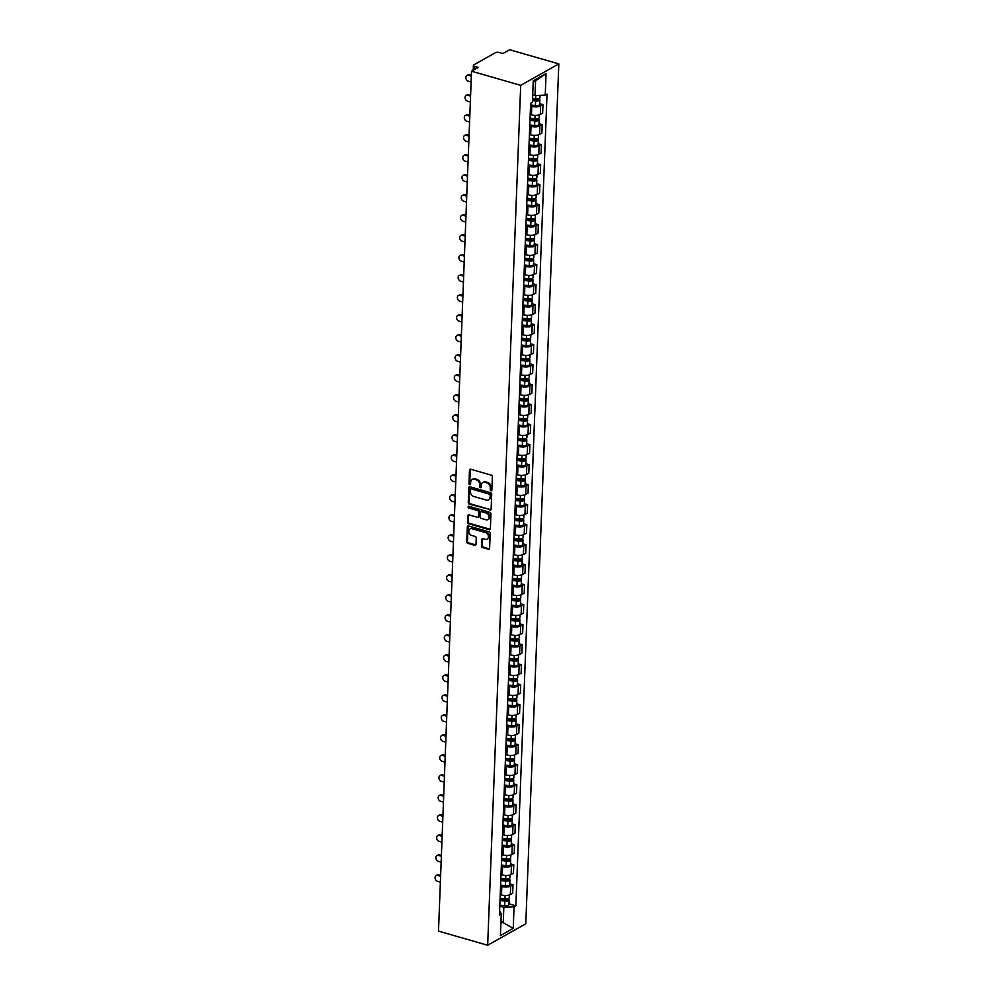 <?xml version="1.0" encoding="UTF-8"?>
<svg xmlns="http://www.w3.org/2000/svg" width="995" height="995" viewBox="0 0 995 995"><rect width="100%" height="100%" fill="white"/><g stroke="black" fill="none" stroke-linecap="round" stroke-linejoin="round"><path stroke-width="1.49" d="M491.02 490.771A0.958 0.746 -119.4 0 0 491.853 490.125L492.363 476.742A1.368 1.07 -119.4 0 0 491.269 475.162L470.697 469.242A1.368 1.07 -119.4 0 0 469.503 470.175L468.981 483.545A0.958 0.746 -119.4 0 0 470.585 484.005L470.647 482.276A4.378 3.408 -119.4 0 1 472.165 479.515A4.378 3.408 -119.4 0 1 474.466 479.291L476.182 479.789A4.378 3.408 -119.4 0 1 479.689 484.876L479.615 486.605A0.958 0.746 -119.4 0 0 481.219 487.065L481.281 485.336A4.378 3.408 -119.4 0 1 482.799 482.575A4.378 3.408 -119.4 0 1 485.1 482.351L486.816 482.849A4.378 3.408 -119.4 0 1 490.324 487.923L490.249 489.664A0.958 0.746 -119.4 0 0 491.02 490.771M482.799 482.575L483.558 482.14A4.378 3.408 -119.4 0 1 485.858 481.928L487.575 482.413A4.378 3.408 -119.4 0 1 491.082 487.5L491.02 489.229A0.958 0.746 -119.4 0 0 491.816 490.348M470.411 469.192A1.368 1.07 -119.4 0 0 470.262 469.739L469.752 483.11A0.958 0.746 -119.4 0 0 470.548 484.229M472.165 479.515L472.923 479.08A4.378 3.408 -119.4 0 1 475.224 478.869L476.941 479.366A4.378 3.408 -119.4 0 1 480.448 484.441L480.386 486.169A0.958 0.746 -119.4 0 0 481.182 487.289M481.555 545.981A1.368 1.07 -119.4 0 0 482.65 547.573L488.433 549.228A1.368 1.07 -119.4 0 0 489.615 548.295L490.187 533.444A1.368 1.07 -119.4 0 0 489.092 531.865L468.508 525.945A1.368 1.07 -119.4 0 0 467.327 526.877L466.754 541.728A1.368 1.07 -119.4 0 0 467.849 543.307L474.826 545.322A1.368 1.07 -119.4 0 0 476.008 544.389L476.257 538.034A1.368 1.07 -119.4 0 0 475.162 536.442L471.705 535.447A3.657 2.848 -119.4 0 1 468.906 532.35A3.657 2.848 -119.4 0 1 470.038 528.892A3.657 2.848 -119.4 0 1 471.966 528.718L485.51 532.611A3.657 2.848 -119.4 0 1 488.309 535.708A3.657 2.848 -119.4 0 1 487.177 539.166A3.657 2.848 -119.4 0 1 485.249 539.34L482.998 538.693A1.368 1.07 -119.4 0 0 481.804 539.626L481.555 545.981L482.326 545.558A1.368 1.07 -119.4 0 0 483.421 547.138L489.192 548.805A1.368 1.07 -119.4 0 0 489.465 548.842M487.662 945.25L438.496 931.109L471.53 71.205L520.696 85.346L487.662 945.25L525.783 923.795L558.817 63.891L509.651 49.75L502.91 53.543L499.291 52.511A2.786 1.082 2.2 0 0 495.435 52.698L473.869 64.837A2.786 1.082 2.2 0 0 473.409 65.409A2.786 1.082 2.2 0 0 474.665 66.366L474.553 69.513M489.938 510.087A1.368 1.07 -119.4 0 0 491.12 509.154L491.692 494.304A1.368 1.07 -119.4 0 0 490.597 492.712L470.013 486.791A1.368 1.07 -119.4 0 0 468.819 487.724L468.259 502.574A1.368 1.07 -119.4 0 0 469.354 504.166L490.697 509.651A1.368 1.07 -119.4 0 0 490.97 509.701M490.945 513.88L490.373 528.731A1.368 1.07 -119.4 0 1 489.179 529.663L468.595 523.743A1.368 1.07 -119.4 0 1 467.501 522.151L467.749 515.796A1.368 1.07 -119.4 0 1 468.943 514.863L477.289 517.263A1.368 1.07 -119.4 0 0 478.483 516.33L478.645 512.114A1.368 1.07 -119.4 0 0 477.55 510.534L468.856 508.035A0.958 0.746 -119.4 0 1 468.919 506.268L489.851 512.288A1.368 1.07 -119.4 0 1 490.945 513.88M471.53 71.205L478.284 67.411L474.665 66.366M520.696 85.346L558.817 63.891M530.211 114.462L531.454 114.823A6.405 2.5 2.2 0 0 540.322 114.388L540.646 105.918A6.405 2.5 -177.8 0 1 531.778 106.353L530.534 105.992M540.646 105.918L542.971 104.612L539.725 103.679M540.322 114.388L542.648 113.082L542.971 104.612M538.954 123.678L542.2 124.611L539.875 125.93A6.405 2.5 -177.8 0 1 531.007 126.353L529.763 126.004M529.439 134.462L530.683 134.822A6.405 2.5 2.2 0 0 539.551 134.387L541.877 133.081L542.2 124.611M538.183 143.69L541.429 144.623L539.103 145.929A6.405 2.5 -177.8 0 1 530.236 146.364L528.992 146.004M528.668 154.461L529.912 154.822A6.405 2.5 2.2 0 0 538.78 154.387L541.106 153.081L541.429 144.623M537.412 163.69L540.658 164.623L538.332 165.929A6.405 2.5 -177.8 0 1 529.477 166.364L528.221 166.003M527.897 174.473L529.153 174.834A6.405 2.5 2.2 0 0 538.009 174.399L540.335 173.093L540.658 164.623M536.653 183.689L539.899 184.622L537.574 185.941A6.405 2.5 -177.8 0 1 528.706 186.363L527.462 186.015M527.126 194.473L528.382 194.833A6.405 2.5 2.2 0 0 537.25 194.398L539.564 193.092L539.899 184.622M535.882 203.701L539.128 204.634L536.803 205.94A6.405 2.5 -177.8 0 1 527.935 206.375L526.691 206.015M526.367 214.472L527.611 214.833A6.405 2.5 2.2 0 0 536.479 214.398L538.805 213.092L539.128 204.634M535.111 223.701L538.357 224.634L536.031 225.94A6.405 2.5 -177.8 0 1 527.163 226.375L525.92 226.014M525.596 234.484L526.84 234.845A6.405 2.5 2.2 0 0 535.708 234.41L538.034 233.104L538.357 224.634M534.34 243.7L537.586 244.633L535.26 245.952A6.405 2.5 -177.8 0 1 526.405 246.374L525.149 246.026M524.825 254.484L526.069 254.844A6.405 2.5 2.2 0 0 534.937 254.409L537.263 253.103L537.586 244.633M533.569 263.712L536.815 264.645L534.502 265.951A6.405 2.5 -177.8 0 1 525.634 266.386L524.377 266.026M524.054 274.483L525.31 274.844A6.405 2.5 2.2 0 0 534.166 274.409L536.492 273.103L536.815 264.645M532.81 283.712L536.056 284.645L533.73 285.951A6.405 2.5 -177.8 0 1 524.862 286.386L523.619 286.025M523.295 294.495L524.539 294.856A6.405 2.5 2.2 0 0 533.407 294.421L535.733 293.115L536.056 284.645M532.039 303.711L535.285 304.644L532.959 305.962A6.405 2.5 -177.8 0 1 524.091 306.398L522.848 306.037M522.524 314.495L523.768 314.855A6.405 2.5 2.2 0 0 532.636 314.42L534.962 313.114L535.285 304.644M531.268 323.723L534.514 324.656L532.188 325.962A6.405 2.5 -177.8 0 1 523.32 326.397L522.076 326.037M521.753 334.494L522.997 334.855A6.405 2.5 2.2 0 0 531.865 334.432L534.191 333.114L534.514 324.656M530.497 343.723L533.743 344.656L531.417 345.962A6.405 2.5 -177.8 0 1 522.562 346.397L521.305 346.036M520.982 354.506L522.226 354.867A6.405 2.5 2.2 0 0 531.094 354.431L533.419 353.125L533.743 344.656M529.726 363.722L532.984 364.667L530.658 365.973A6.405 2.5 -177.8 0 1 521.79 366.409L520.547 366.048M520.211 374.506L521.467 374.866A6.405 2.5 2.2 0 0 530.323 374.431L532.648 373.125L532.984 364.667M528.967 383.734L532.213 384.667L529.887 385.973A6.405 2.5 -177.8 0 1 521.019 386.408L519.776 386.048M519.452 394.517L520.696 394.866A6.405 2.5 2.2 0 0 529.564 394.443L531.89 393.124L532.213 384.667M528.196 403.734L531.442 404.666L529.116 405.972A6.405 2.5 -177.8 0 1 520.248 406.408L519.004 406.047M518.681 414.517L519.925 414.878A6.405 2.5 2.2 0 0 528.793 414.442L531.119 413.136L531.442 404.666M527.425 423.733L530.671 424.678L528.345 425.984A6.405 2.5 -177.8 0 1 519.477 426.42L518.233 426.059M517.91 434.517L519.154 434.877A6.405 2.5 2.2 0 0 528.022 434.442L530.347 433.136L530.671 424.678M526.654 443.745L529.9 444.678L527.574 445.984A6.405 2.5 -177.8 0 1 518.718 446.419L517.462 446.058M517.139 454.528L518.395 454.877A6.405 2.5 2.2 0 0 527.25 454.454L529.576 453.135L529.9 444.678M525.895 463.745L529.141 464.677L526.815 465.983A6.405 2.5 -177.8 0 1 517.947 466.419L516.703 466.058M516.368 474.528L517.624 474.889A6.405 2.5 2.2 0 0 526.492 474.453L528.805 473.147L529.141 464.677M525.124 483.744L528.37 484.689L526.044 485.995A6.405 2.5 -177.8 0 1 517.176 486.431L515.932 486.07M515.609 494.527L516.853 494.888A6.405 2.5 2.2 0 0 525.721 494.453L528.046 493.147L528.37 484.689M524.353 503.756L527.599 504.689L525.273 505.995A6.405 2.5 -177.8 0 1 516.405 506.43L515.161 506.069M514.838 514.539L516.082 514.888A6.405 2.5 2.2 0 0 524.95 514.465L527.275 513.146L527.599 504.689M523.581 523.756L526.828 524.688L524.502 525.994A6.405 2.5 -177.8 0 1 515.646 526.43L514.39 526.069M514.067 534.539L515.31 534.9A6.405 2.5 2.2 0 0 524.178 534.464L526.504 533.158L526.828 524.688M522.81 543.767L526.056 544.7L523.743 546.006A6.405 2.5 -177.8 0 1 514.875 546.442L513.619 546.081M513.296 554.538L514.552 554.899A6.405 2.5 2.2 0 0 523.407 554.464L525.733 553.158L526.056 544.7M522.052 563.767L525.298 564.7L522.972 566.006A6.405 2.5 -177.8 0 1 514.104 566.441L512.86 566.08M512.537 574.55L513.781 574.899A6.405 2.5 2.2 0 0 522.649 574.476L524.974 573.157L525.298 564.7M521.28 583.766L524.527 584.699L522.201 586.018A6.405 2.5 -177.8 0 1 513.333 586.441L512.089 586.08M511.766 594.55L513.01 594.91A6.405 2.5 2.2 0 0 521.877 594.475L524.203 593.169L524.527 584.699M520.509 603.778L523.756 604.711L521.43 606.017A6.405 2.5 -177.8 0 1 512.562 606.452L511.318 606.092M510.995 614.549L512.238 614.91A6.405 2.5 2.2 0 0 521.106 614.475L523.432 613.169L523.756 604.711M519.738 623.778L522.984 624.711L520.659 626.017A6.405 2.5 -177.8 0 1 511.803 626.452L510.547 626.091M510.224 634.561L511.467 634.909A6.405 2.5 2.2 0 0 520.335 634.487L522.661 633.168L522.984 624.711M518.967 643.777L522.226 644.71L519.9 646.029A6.405 2.5 -177.8 0 1 511.032 646.451L509.788 646.103M509.452 654.561L510.709 654.921A6.405 2.5 2.2 0 0 519.564 654.486L521.89 653.18L522.226 644.71M518.208 663.789L521.455 664.722L519.129 666.028A6.405 2.5 -177.8 0 1 510.261 666.463L509.017 666.103M508.694 674.56L509.937 674.921A6.405 2.5 2.2 0 0 518.805 674.486L521.131 673.18L521.455 664.722M517.437 683.789L520.683 684.722L518.358 686.028A6.405 2.5 -177.8 0 1 509.49 686.463L508.246 686.102M507.923 694.572L509.166 694.92A6.405 2.5 2.2 0 0 518.034 694.498L520.36 693.179L520.683 684.722M516.666 703.788L519.912 704.721L517.587 706.04A6.405 2.5 -177.8 0 1 508.719 706.462L507.475 706.114M507.151 714.572L508.395 714.932A6.405 2.5 2.2 0 0 517.263 714.497L519.589 713.191L519.912 704.721M515.895 723.8L519.141 724.733L516.815 726.039A6.405 2.5 -177.8 0 1 507.96 726.474L506.704 726.114M506.38 734.571L507.624 734.932A6.405 2.5 2.2 0 0 516.492 734.497L518.818 733.191L519.141 724.733M515.136 743.8L518.383 744.733L516.057 746.039A6.405 2.5 -177.8 0 1 507.189 746.474L505.945 746.113M505.609 754.583L506.865 754.944A6.405 2.5 2.2 0 0 515.733 754.508L518.047 753.19L518.383 744.733M514.365 763.799L517.611 764.732L515.286 766.05A6.405 2.5 -177.8 0 1 506.418 766.473L505.174 766.125M504.851 774.583L506.094 774.943A6.405 2.5 2.2 0 0 514.962 774.508L517.288 773.202L517.611 764.732M513.594 783.811L516.84 784.744L514.514 786.05A6.405 2.5 -177.8 0 1 505.647 786.485L504.403 786.125M504.079 794.582L505.323 794.943A6.405 2.5 2.2 0 0 514.191 794.507L516.517 793.202L516.84 784.744M512.823 803.811L516.069 804.744L513.743 806.049A6.405 2.5 -177.8 0 1 504.875 806.485L503.632 806.124M503.308 814.594L504.552 814.955A6.405 2.5 2.2 0 0 513.42 814.519L515.746 813.213L516.069 804.744M512.052 823.81L515.298 824.743L512.985 826.061A6.405 2.5 -177.8 0 1 504.117 826.484L502.861 826.136M502.537 834.594L503.793 834.954A6.405 2.5 2.2 0 0 512.649 834.519L514.975 833.213L515.298 824.743M511.293 843.822L514.539 844.755L512.214 846.061A6.405 2.5 -177.8 0 1 503.346 846.496L502.102 846.136M501.778 854.593L503.022 854.954A6.405 2.5 2.2 0 0 511.89 854.518L514.216 853.212L514.539 844.755M510.522 863.822L513.768 864.754L511.442 866.06A6.405 2.5 -177.8 0 1 502.574 866.496L501.331 866.135M501.007 874.605L502.251 874.966A6.405 2.5 2.2 0 0 511.119 874.53L513.445 873.224L513.768 864.754M509.751 883.821L512.997 884.754L510.671 886.072A6.405 2.5 -177.8 0 1 501.803 886.495L500.56 886.147M500.236 894.604L501.48 894.965A6.405 2.5 2.2 0 0 510.348 894.53L512.674 893.224L512.997 884.754M532.711 94.948L535.011 95.619L535.584 80.869L533.196 82.212M500.883 923.397L503.271 922.054L503.831 907.303L514.054 906.806L513.221 928.347L500.41 935.561L501.244 914.019L499.453 915.027L530.633 103.331L532.424 102.323L533.258 80.782L546.056 73.58L545.235 95.122L535.011 95.619M514.054 906.806L515.845 905.798L547.026 94.115L545.235 95.122M500.958 921.395L513.221 928.347M503.831 907.303L499.788 906.146M508.98 903.833L515.845 905.798M501.244 914.019L499.614 910.922M546.056 73.58L535.584 80.869M469.739 486.754A1.368 1.07 -119.4 0 0 469.59 487.301L469.018 502.152A1.368 1.07 -119.4 0 0 470.113 503.744L490.697 509.651M490.037 495.224A0.958 0.746 -119.4 0 0 489.279 494.117L471.207 488.918A0.958 0.746 -119.4 0 0 470.374 489.577L470.299 491.393A4.378 3.408 -119.4 0 0 473.807 496.48L486.157 500.025A4.378 3.408 -119.4 0 0 488.458 499.813A4.378 3.408 -119.4 0 0 489.975 497.052L490.809 494.801A0.958 0.746 -119.4 0 0 490.037 493.694L489.279 494.117M470.71 488.968L471.468 488.545A0.958 0.746 -119.4 0 1 471.966 488.495L490.037 493.694M488.458 499.813L489.217 499.39A4.378 3.408 -119.4 0 0 490.734 496.629L489.975 497.052M490.809 494.801L490.734 496.629M468.657 514.825A1.368 1.07 -119.4 0 0 468.508 515.36L468.259 521.728A1.368 1.07 -119.4 0 0 469.366 523.308L489.938 529.228A1.368 1.07 -119.4 0 0 490.224 529.265M478.01 517.201L478.769 516.766A1.368 1.07 -119.4 0 0 479.242 515.908L479.403 511.691A1.368 1.07 -119.4 0 0 478.309 510.099L468.856 508.035M468.894 506.268A0.958 0.746 -119.4 0 0 469.615 507.599M485.946 519.763A3.657 2.848 -119.4 0 0 487.873 519.577A3.657 2.848 -119.4 0 0 489.005 516.119A3.657 2.848 -119.4 0 0 486.207 513.022L481.431 511.654A1.368 1.07 -119.4 0 0 480.237 512.574L480.075 516.803A1.368 1.07 -119.4 0 0 481.17 518.383L485.946 519.763M487.873 519.577L488.632 519.154A3.657 2.848 -119.4 0 0 489.776 515.684A3.657 2.848 -119.4 0 0 486.965 512.599L486.207 513.022M480.709 511.716L481.48 511.293A1.368 1.07 -119.4 0 1 482.189 511.219L486.965 512.599M482.712 538.656A1.368 1.07 -119.4 0 0 482.563 539.203L482.326 545.558M487.177 539.166L487.936 538.743A3.657 2.848 -119.4 0 0 489.08 535.273A3.657 2.848 -119.4 0 0 486.269 532.188L485.51 532.611M470.038 528.892L470.797 528.469A3.657 2.848 -119.4 0 1 472.724 528.283L486.269 532.188M468.235 525.895A1.368 1.07 -119.4 0 0 468.085 526.442L467.513 541.292A1.368 1.07 -119.4 0 0 468.608 542.884L475.585 544.887A1.368 1.07 -119.4 0 0 475.859 544.924M532.524 99.848L535.994 100.296A1.667 0.647 2.2 0 0 538.059 99.736A1.667 0.647 2.2 0 0 537.3 99.164L538.009 98.766M532.487 100.57L535.571 100.968A3.482 1.356 2.2 0 0 539.875 99.811A3.482 1.356 2.2 0 0 538.494 98.667M530.571 104.972L535.385 105.582A3.482 1.356 2.2 0 0 539.688 104.425L539.875 99.811M537.312 98.841L537.263 100.259M471.344 76.105L468.608 75.322A3.209 2.487 -119.4 0 0 466.929 75.471A3.209 2.487 -119.4 0 0 465.934 78.505A3.209 2.487 -119.4 0 0 468.384 81.217L471.12 82M532.574 98.393L535.646 98.791A3.482 1.356 2.2 0 0 539.949 97.622L540.036 95.371M466.929 75.471L467.924 74.924A3.209 2.487 60.6 0 1 469.603 74.762L471.381 75.272M530.012 119.636L535.223 120.295A1.667 0.647 2.2 0 0 537.288 119.748A1.667 0.647 2.2 0 0 536.541 119.164L537.238 118.766M529.974 120.358L534.8 120.967A3.482 1.356 2.2 0 0 539.103 119.81A3.482 1.356 2.2 0 0 537.735 118.666M529.8 124.972L534.626 125.581A3.482 1.356 2.2 0 0 538.929 124.425L539.103 119.81M536.554 118.84L536.492 120.258M470.573 96.105L467.849 95.321A3.209 2.487 -119.4 0 0 466.157 95.483A3.209 2.487 -119.4 0 0 465.162 98.517A3.209 2.487 -119.4 0 0 467.613 101.216L470.349 102.012M530.061 118.169L534.887 118.791A3.482 1.356 2.2 0 0 539.19 117.634L539.29 114.823M466.157 95.483L467.152 94.923A3.209 2.487 60.6 0 1 468.832 94.761L470.61 95.271M529.24 139.636L534.452 140.307A1.667 0.647 2.2 0 0 536.529 139.748A1.667 0.647 2.2 0 0 535.77 139.163L536.479 138.765M529.216 140.357L534.029 140.967A3.482 1.356 2.2 0 0 538.332 139.81A3.482 1.356 2.2 0 0 536.964 138.666M529.029 144.971L533.855 145.593A3.482 1.356 2.2 0 0 538.158 144.437L538.332 139.81M535.783 138.84L535.72 140.27M469.814 116.116L467.078 115.333A3.209 2.487 -119.4 0 0 465.386 115.482A3.209 2.487 -119.4 0 0 464.391 118.517A3.209 2.487 -119.4 0 0 466.854 121.228L469.578 122.012M529.29 138.181L534.116 138.79A3.482 1.356 2.2 0 0 538.419 137.633L538.519 134.822M465.386 115.482L466.381 114.922A3.209 2.487 60.6 0 1 468.06 114.773L469.839 115.283M528.469 159.635L533.693 160.307A1.667 0.647 2.2 0 0 535.758 159.747A1.667 0.647 2.2 0 0 534.999 159.175L535.708 158.777M528.444 160.357L533.258 160.979A3.482 1.356 2.2 0 0 537.561 159.822A3.482 1.356 2.2 0 0 536.193 158.678M528.27 164.983L533.084 165.593A3.482 1.356 2.2 0 0 537.387 164.436L537.561 159.822M535.011 158.852L534.962 160.27M469.043 136.116L466.307 135.332A3.209 2.487 -119.4 0 0 464.615 135.494A3.209 2.487 -119.4 0 0 463.62 138.516A3.209 2.487 -119.4 0 0 466.083 141.228L468.819 142.011M528.532 158.18L533.345 158.802A3.482 1.356 2.2 0 0 537.648 157.645L537.76 154.834M464.615 135.494L465.61 134.934A3.209 2.487 60.6 0 1 467.302 134.773L469.068 135.283M527.698 179.647L532.922 180.306A1.667 0.647 2.2 0 0 534.987 179.759A1.667 0.647 2.2 0 0 534.228 179.175L534.937 178.777M527.673 180.369L532.487 180.978A3.482 1.356 2.2 0 0 536.79 179.821A3.482 1.356 2.2 0 0 535.422 178.677M527.499 184.983L532.313 185.592A3.482 1.356 2.2 0 0 536.616 184.436L536.79 179.821M534.24 178.851L534.191 180.269M468.272 156.115L465.536 155.332A3.209 2.487 -119.4 0 0 463.857 155.494A3.209 2.487 -119.4 0 0 462.862 158.528A3.209 2.487 -119.4 0 0 465.312 161.227L468.048 162.023M527.76 178.192L532.574 178.801A3.482 1.356 2.2 0 0 536.877 177.645L536.989 174.834M463.857 155.494L464.839 154.934A3.209 2.487 60.6 0 1 466.531 154.772L468.309 155.282M526.927 199.647L532.151 200.318A1.667 0.647 2.2 0 0 534.215 199.759A1.667 0.647 2.2 0 0 533.457 199.174L534.166 198.776M526.902 200.368L531.728 200.99A3.482 1.356 2.2 0 0 536.031 199.821A3.482 1.356 2.2 0 0 534.651 198.677M526.728 204.982L531.541 205.604A3.482 1.356 2.2 0 0 535.845 204.448L536.031 199.821M533.469 198.851L533.419 200.281M467.501 176.127L464.764 175.344A3.209 2.487 -119.4 0 0 463.085 175.493A3.209 2.487 -119.4 0 0 462.09 178.528A3.209 2.487 -119.4 0 0 464.541 181.239L467.277 182.023M526.989 198.192L531.803 198.801A3.482 1.356 2.2 0 0 536.106 197.644L536.218 194.833M463.085 175.493L464.08 174.933A3.209 2.487 60.6 0 1 465.76 174.784L467.538 175.294M526.168 219.646L531.38 220.318A1.667 0.647 2.2 0 0 533.444 219.758A1.667 0.647 2.2 0 0 532.698 219.186L533.407 218.788M526.131 220.368L530.957 220.989A3.482 1.356 2.2 0 0 535.26 219.833A3.482 1.356 2.2 0 0 533.892 218.689M525.957 224.994L530.783 225.604A3.482 1.356 2.2 0 0 535.086 224.447L535.26 219.833M532.711 218.863L532.648 220.281M466.742 196.127L464.006 195.343A3.209 2.487 -119.4 0 0 462.314 195.505A3.209 2.487 -119.4 0 0 461.319 198.527A3.209 2.487 -119.4 0 0 463.769 201.239L466.506 202.022M526.218 218.191L531.044 218.813A3.482 1.356 2.2 0 0 535.347 217.656L535.447 214.845M462.314 195.505L463.309 194.945A3.209 2.487 60.6 0 1 464.988 194.784L466.767 195.294M525.397 239.658L530.621 240.317A1.667 0.647 2.2 0 0 532.686 239.77A1.667 0.647 2.2 0 0 531.927 239.186L532.636 238.788M525.372 240.38L530.186 240.989A3.482 1.356 2.2 0 0 534.489 239.832A3.482 1.356 2.2 0 0 533.121 238.688M525.186 244.994L530.012 245.603A3.482 1.356 2.2 0 0 534.315 244.447L534.489 239.832M531.939 238.862L531.877 240.28M465.971 216.139L463.235 215.343A3.209 2.487 -119.4 0 0 461.543 215.505A3.209 2.487 -119.4 0 0 460.548 218.539A3.209 2.487 -119.4 0 0 463.011 221.251L465.747 222.034M525.447 238.203L530.273 238.812A3.482 1.356 2.2 0 0 534.576 237.656L534.688 234.845M461.543 215.505L462.538 214.945A3.209 2.487 60.6 0 1 464.217 214.783L465.996 215.293M524.626 259.658L529.85 260.329A1.667 0.647 2.2 0 0 531.915 259.77A1.667 0.647 2.2 0 0 531.156 259.185L531.865 258.787M524.601 260.379L529.415 261.001A3.482 1.356 2.2 0 0 533.718 259.832A3.482 1.356 2.2 0 0 532.35 258.688M524.427 264.993L529.24 265.615A3.482 1.356 2.2 0 0 533.544 264.459L533.718 259.832M531.168 258.862L531.119 260.292M465.2 236.138L462.464 235.355A3.209 2.487 -119.4 0 0 460.784 235.504A3.209 2.487 -119.4 0 0 459.777 238.539A3.209 2.487 -119.4 0 0 462.24 241.25L464.976 242.034M524.688 258.202L529.502 258.812A3.482 1.356 2.2 0 0 533.805 257.655L533.917 254.844M460.784 235.504L461.767 234.944A3.209 2.487 60.6 0 1 463.459 234.795L465.237 235.305M523.855 279.657L529.079 280.329A1.667 0.647 2.2 0 0 531.143 279.769A1.667 0.647 2.2 0 0 530.385 279.197L531.094 278.799M523.83 280.379L528.656 281A3.482 1.356 2.2 0 0 532.959 279.844A3.482 1.356 2.2 0 0 531.579 278.7M523.656 285.005L528.469 285.615A3.482 1.356 2.2 0 0 532.773 284.458L532.959 279.844M530.397 278.874L530.347 280.291M464.429 256.138L461.692 255.354A3.209 2.487 -119.4 0 0 460.013 255.516A3.209 2.487 -119.4 0 0 459.018 258.538A3.209 2.487 -119.4 0 0 461.469 261.25L464.205 262.033M523.917 278.202L528.731 278.824A3.482 1.356 2.2 0 0 533.034 277.667L533.146 274.856M460.013 255.516L460.996 254.956A3.209 2.487 60.6 0 1 462.687 254.795L464.466 255.305M523.096 299.669L528.308 300.328A1.667 0.647 2.2 0 0 530.372 299.781A1.667 0.647 2.2 0 0 529.626 299.196L530.323 298.798M523.059 300.39L527.885 301A3.482 1.356 2.2 0 0 532.188 299.843A3.482 1.356 2.2 0 0 530.808 298.699M522.885 305.005L527.698 305.614A3.482 1.356 2.2 0 0 532.014 304.458L532.188 299.843M529.638 298.873L529.576 300.291M463.658 276.15L460.921 275.354A3.209 2.487 -119.4 0 0 459.242 275.515A3.209 2.487 -119.4 0 0 458.247 278.55A3.209 2.487 -119.4 0 0 460.697 281.262L463.434 282.045M523.146 298.214L527.959 298.823A3.482 1.356 2.2 0 0 532.275 297.667L532.375 294.856M459.242 275.515L460.237 274.956A3.209 2.487 60.6 0 1 461.916 274.794L463.695 275.317M522.325 319.669L527.537 320.34A1.667 0.647 2.2 0 0 529.601 319.781A1.667 0.647 2.2 0 0 528.855 319.196L529.564 318.798M522.3 320.39L527.114 321.012A3.482 1.356 2.2 0 0 531.417 319.855A3.482 1.356 2.2 0 0 530.049 318.711M522.114 325.004L526.94 325.626A3.482 1.356 2.2 0 0 531.243 324.469L531.417 319.855M528.867 318.885L528.805 320.303M462.899 296.149L460.163 295.366A3.209 2.487 -119.4 0 0 458.471 295.515A3.209 2.487 -119.4 0 0 457.476 298.55A3.209 2.487 -119.4 0 0 459.926 301.261L462.663 302.045M522.375 318.213L527.201 318.823A3.482 1.356 2.2 0 0 531.504 317.666L531.604 314.855M458.471 295.515L459.466 294.955A3.209 2.487 60.6 0 1 461.145 294.806L462.924 295.316M521.554 339.668L526.778 340.34A1.667 0.647 2.2 0 0 528.842 339.78A1.667 0.647 2.2 0 0 528.084 339.208L528.793 338.81M521.529 340.402L526.343 341.011A3.482 1.356 2.2 0 0 530.646 339.855A3.482 1.356 2.2 0 0 529.278 338.71M521.355 345.016L526.168 345.626A3.482 1.356 2.2 0 0 530.472 344.469L530.646 339.855M528.096 338.885L528.046 340.302M462.128 316.149L459.392 315.365A3.209 2.487 -119.4 0 0 457.7 315.527A3.209 2.487 -119.4 0 0 456.705 318.549A3.209 2.487 -119.4 0 0 459.168 321.261L461.904 322.044M521.604 338.213L526.43 338.835A3.482 1.356 2.2 0 0 530.733 337.678L530.845 334.867M457.7 315.527L458.695 314.967A3.209 2.487 60.6 0 1 460.387 314.806L462.153 315.315M520.783 359.68L526.007 360.339A1.667 0.647 2.2 0 0 528.071 359.792A1.667 0.647 2.2 0 0 527.313 359.207L528.022 358.809M520.758 360.401L525.571 361.011A3.482 1.356 2.2 0 0 529.875 359.854A3.482 1.356 2.2 0 0 528.507 358.71M520.584 365.016L525.397 365.625A3.482 1.356 2.2 0 0 529.701 364.469L529.875 359.854M527.325 358.884L527.275 360.302M461.357 336.161L458.62 335.365A3.209 2.487 -119.4 0 0 456.941 335.526A3.209 2.487 -119.4 0 0 455.934 338.561A3.209 2.487 -119.4 0 0 458.396 341.273L461.133 342.056M520.845 358.225L525.658 358.834A3.482 1.356 2.2 0 0 529.962 357.678L530.074 354.867M456.941 335.526L457.924 334.967A3.209 2.487 60.6 0 1 459.615 334.805L461.394 335.327M520.012 379.68L525.236 380.351A1.667 0.647 2.2 0 0 527.3 379.791A1.667 0.647 2.2 0 0 526.542 379.207L527.25 378.809M519.987 380.401L524.813 381.023A3.482 1.356 2.2 0 0 529.116 379.866A3.482 1.356 2.2 0 0 527.736 378.722M519.813 385.015L524.626 385.637A3.482 1.356 2.2 0 0 528.93 384.48L529.116 379.866M526.554 378.896L526.504 380.314M460.585 356.16L457.849 355.377A3.209 2.487 -119.4 0 0 456.17 355.526A3.209 2.487 -119.4 0 0 455.175 358.561A3.209 2.487 -119.4 0 0 457.625 361.272L460.362 362.056M520.074 378.224L524.887 378.834A3.482 1.356 2.2 0 0 529.191 377.677L529.303 374.866M456.17 355.526L457.153 354.966A3.209 2.487 60.6 0 1 458.844 354.817L460.623 355.327M519.253 399.679L524.464 400.351A1.667 0.647 2.2 0 0 526.529 399.791A1.667 0.647 2.2 0 0 525.783 399.219L526.479 398.821M519.216 400.413L524.042 401.022A3.482 1.356 2.2 0 0 528.345 399.866A3.482 1.356 2.2 0 0 526.977 398.721M519.042 405.027L523.867 405.637A3.482 1.356 2.2 0 0 528.171 404.48L528.345 399.866M525.795 398.896L525.733 400.313M459.814 376.16L457.091 375.376A3.209 2.487 -119.4 0 0 455.399 375.538A3.209 2.487 -119.4 0 0 454.404 378.56A3.209 2.487 -119.4 0 0 456.854 381.272L459.59 382.068M519.303 398.224L524.129 398.846A3.482 1.356 2.2 0 0 528.432 397.689L528.532 394.878M455.399 375.538L456.394 374.978A3.209 2.487 60.6 0 1 458.073 374.816L459.852 375.326M518.482 419.691L523.693 420.35A1.667 0.647 2.2 0 0 525.77 419.803A1.667 0.647 2.2 0 0 525.012 419.218L525.721 418.82M518.457 420.412L523.27 421.022A3.482 1.356 2.2 0 0 527.574 419.865A3.482 1.356 2.2 0 0 526.206 418.721M518.271 425.027L523.096 425.636A3.482 1.356 2.2 0 0 527.4 424.479L527.574 419.865M525.024 418.895L524.962 420.313M459.056 396.172L456.319 395.376A3.209 2.487 -119.4 0 0 454.628 395.537A3.209 2.487 -119.4 0 0 453.633 398.572A3.209 2.487 -119.4 0 0 456.083 401.283L458.819 402.067M518.532 418.236L523.358 418.845A3.482 1.356 2.2 0 0 527.661 417.689L527.76 414.878M454.628 395.537L455.623 394.978A3.209 2.487 60.6 0 1 457.302 394.816L459.081 395.338M517.711 439.69L522.935 440.362A1.667 0.647 2.2 0 0 524.999 439.802A1.667 0.647 2.2 0 0 524.241 439.218L524.95 438.82M517.686 440.412L522.499 441.034A3.482 1.356 2.2 0 0 526.803 439.877A3.482 1.356 2.2 0 0 525.435 438.733M517.512 445.026L522.325 445.648A3.482 1.356 2.2 0 0 526.629 444.491L526.803 439.877M524.253 438.907L524.203 440.325M458.285 416.171L455.548 415.388A3.209 2.487 -119.4 0 0 453.857 415.537A3.209 2.487 -119.4 0 0 452.862 418.572A3.209 2.487 -119.4 0 0 455.324 421.283L458.061 422.067M517.773 438.235L522.586 438.845A3.482 1.356 2.2 0 0 526.89 437.688L527.002 434.877M453.857 415.537L454.852 414.977A3.209 2.487 60.6 0 1 456.543 414.828L458.309 415.338M516.94 459.702L522.164 460.362A1.667 0.647 2.2 0 0 524.228 459.802A1.667 0.647 2.2 0 0 523.469 459.23L524.178 458.832M516.915 460.424L521.728 461.033A3.482 1.356 2.2 0 0 526.032 459.877A3.482 1.356 2.2 0 0 524.663 458.732M516.741 465.038L521.554 465.648A3.482 1.356 2.2 0 0 525.857 464.491L526.032 459.877M523.482 458.906L523.432 460.324M457.513 436.171L454.777 435.387A3.209 2.487 -119.4 0 0 453.098 435.549A3.209 2.487 -119.4 0 0 452.103 438.571A3.209 2.487 -119.4 0 0 454.553 441.282L457.29 442.078M517.002 458.235L521.815 458.857A3.482 1.356 2.2 0 0 526.119 457.7L526.231 454.889M453.098 435.549L454.081 434.989A3.209 2.487 60.6 0 1 455.772 434.827L457.551 435.337M516.169 479.702L521.392 480.361A1.667 0.647 2.2 0 0 523.457 479.814A1.667 0.647 2.2 0 0 522.698 479.229L523.407 478.831M516.144 480.423L520.97 481.033A3.482 1.356 2.2 0 0 525.273 479.876A3.482 1.356 2.2 0 0 523.892 478.732M515.97 485.038L520.783 485.647A3.482 1.356 2.2 0 0 525.086 484.49L525.273 479.876M522.711 478.906L522.661 480.324M456.742 456.183L454.006 455.387A3.209 2.487 -119.4 0 0 452.327 455.548A3.209 2.487 -119.4 0 0 451.332 458.583A3.209 2.487 -119.4 0 0 453.782 461.294L456.518 462.078M516.231 478.247L521.044 478.856A3.482 1.356 2.2 0 0 525.348 477.699L525.459 474.889M452.327 455.548L453.322 454.989A3.209 2.487 60.6 0 1 455.001 454.839L456.78 455.349M515.41 499.701L520.621 500.373A1.667 0.647 2.2 0 0 522.686 499.813A1.667 0.647 2.2 0 0 521.94 499.229L522.649 498.831M515.373 500.423L520.198 501.045A3.482 1.356 2.2 0 0 524.502 499.888A3.482 1.356 2.2 0 0 523.134 498.744M515.199 505.037L520.024 505.659A3.482 1.356 2.2 0 0 524.328 504.502L524.502 499.888M521.952 498.918L521.89 500.336M455.984 476.182L453.247 475.399A3.209 2.487 -119.4 0 0 451.556 475.548A3.209 2.487 -119.4 0 0 450.561 478.583A3.209 2.487 -119.4 0 0 453.011 481.294L455.747 482.077M515.46 498.246L520.285 498.856A3.482 1.356 2.2 0 0 524.589 497.699L524.688 494.888M451.556 475.548L452.551 475.001A3.209 2.487 60.6 0 1 454.23 474.839L456.008 475.349M514.639 519.713L519.863 520.373A1.667 0.647 2.2 0 0 521.927 519.813A1.667 0.647 2.2 0 0 521.169 519.241L521.877 518.843M514.614 520.435L519.427 521.044A3.482 1.356 2.2 0 0 523.731 519.887A3.482 1.356 2.2 0 0 522.363 518.743M514.427 525.049L519.253 525.658A3.482 1.356 2.2 0 0 523.557 524.502L523.731 519.887M521.181 518.917L521.119 520.335M455.212 496.182L452.476 495.398A3.209 2.487 -119.4 0 0 450.785 495.56A3.209 2.487 -119.4 0 0 449.79 498.582A3.209 2.487 -119.4 0 0 452.252 501.293L454.989 502.089M514.689 518.246L519.514 518.868A3.482 1.356 2.2 0 0 523.818 517.711L523.93 514.9M450.785 495.56L451.78 495A3.209 2.487 60.6 0 1 453.459 494.838L455.237 495.348M513.868 539.713L519.091 540.372A1.667 0.647 2.2 0 0 521.156 539.825A1.667 0.647 2.2 0 0 520.397 539.24L521.106 538.842M513.843 540.434L518.656 541.044A3.482 1.356 2.2 0 0 522.96 539.887A3.482 1.356 2.2 0 0 521.591 538.743M513.669 545.049L518.482 545.67A3.482 1.356 2.2 0 0 522.785 544.501L522.96 539.887M520.41 538.917L520.36 540.335M454.441 516.194L451.705 515.398A3.209 2.487 -119.4 0 0 450.026 515.559A3.209 2.487 -119.4 0 0 449.019 518.594A3.209 2.487 -119.4 0 0 451.481 521.305L454.217 522.089M513.93 538.258L518.743 538.867A3.482 1.356 2.2 0 0 523.047 537.71L523.159 534.9M450.026 515.559L451.009 515A3.209 2.487 60.6 0 1 452.7 514.85L454.479 515.36M513.097 559.712L518.32 560.384A1.667 0.647 2.2 0 0 520.385 559.824A1.667 0.647 2.2 0 0 519.626 559.24L520.335 558.842M513.072 560.434L517.897 561.056A3.482 1.356 2.2 0 0 522.201 559.899A3.482 1.356 2.2 0 0 520.82 558.755M512.898 565.048L517.711 565.67A3.482 1.356 2.2 0 0 522.014 564.513L522.201 559.899M519.639 558.929L519.589 560.347M453.67 536.193L450.934 535.409A3.209 2.487 -119.4 0 0 449.255 535.559A3.209 2.487 -119.4 0 0 448.26 538.593A3.209 2.487 -119.4 0 0 450.71 541.305L453.446 542.088M513.159 558.257L517.972 558.867A3.482 1.356 2.2 0 0 522.275 557.71L522.387 554.899M449.255 535.559L450.237 535.011A3.209 2.487 60.6 0 1 451.929 534.85L453.708 535.36M512.338 579.724L517.549 580.383A1.667 0.647 2.2 0 0 519.614 579.824A1.667 0.647 2.2 0 0 518.868 579.252L519.564 578.854M512.301 580.446L517.126 581.055A3.482 1.356 2.2 0 0 521.43 579.898A3.482 1.356 2.2 0 0 520.049 578.754M512.126 585.06L516.94 585.669A3.482 1.356 2.2 0 0 521.256 584.513L521.43 579.898M518.868 578.928L518.818 580.346M452.899 556.193L450.163 555.409A3.209 2.487 -119.4 0 0 448.484 555.571A3.209 2.487 -119.4 0 0 447.489 558.593A3.209 2.487 -119.4 0 0 449.939 561.304L452.675 562.1M512.388 578.257L517.201 578.879A3.482 1.356 2.2 0 0 521.504 577.722L521.616 574.911M448.484 555.571L449.479 555.011A3.209 2.487 60.6 0 1 451.158 554.849L452.936 555.359M511.567 599.724L516.778 600.383A1.667 0.647 2.2 0 0 518.843 599.836A1.667 0.647 2.2 0 0 518.096 599.251L518.805 598.853M511.542 600.445L516.355 601.055A3.482 1.356 2.2 0 0 520.659 599.898A3.482 1.356 2.2 0 0 519.29 598.754M511.355 605.059L516.181 605.681A3.482 1.356 2.2 0 0 520.485 604.512L520.659 599.898M518.109 598.928L518.047 600.358M452.14 576.204L449.404 575.408A3.209 2.487 -119.4 0 0 447.713 575.57A3.209 2.487 -119.4 0 0 446.718 578.605A3.209 2.487 -119.4 0 0 449.168 581.316L451.904 582.1M511.617 598.269L516.442 598.878A3.482 1.356 2.2 0 0 520.746 597.721L520.845 594.91M447.713 575.57L448.708 575.01A3.209 2.487 60.6 0 1 450.387 574.861L452.165 575.371M510.796 619.723L516.019 620.395A1.667 0.647 2.2 0 0 518.084 619.835A1.667 0.647 2.2 0 0 517.325 619.263L518.034 618.865M510.771 620.445L515.584 621.067A3.482 1.356 2.2 0 0 519.887 619.91A3.482 1.356 2.2 0 0 518.519 618.766M510.584 625.059L515.41 625.681A3.482 1.356 2.2 0 0 519.713 624.524L519.887 619.91M517.338 618.94L517.288 620.358M451.369 596.204L448.633 595.42A3.209 2.487 -119.4 0 0 446.942 595.57A3.209 2.487 -119.4 0 0 445.947 598.604A3.209 2.487 -119.4 0 0 448.409 601.316L451.145 602.099M510.845 618.268L515.671 618.878A3.482 1.356 2.2 0 0 519.975 617.721L520.087 614.91M446.942 595.57L447.937 595.022A3.209 2.487 60.6 0 1 449.628 594.861L451.394 595.371M510.025 639.735L515.248 640.394A1.667 0.647 2.2 0 0 517.313 639.835A1.667 0.647 2.2 0 0 516.554 639.263L517.263 638.865M510 640.457L514.813 641.066A3.482 1.356 2.2 0 0 519.116 639.909A3.482 1.356 2.2 0 0 517.748 638.765M509.826 645.071L514.639 645.68A3.482 1.356 2.2 0 0 518.942 644.524L519.116 639.909M516.567 638.939L516.517 640.357M450.598 616.203L447.862 615.42A3.209 2.487 -119.4 0 0 446.183 615.582A3.209 2.487 -119.4 0 0 445.175 618.616A3.209 2.487 -119.4 0 0 447.638 621.315L450.374 622.111M510.087 638.268L514.9 638.889A3.482 1.356 2.2 0 0 519.203 637.733L519.315 634.922M446.183 615.582L447.165 615.022A3.209 2.487 60.6 0 1 448.857 614.86L450.635 615.37M509.253 659.735L514.477 660.394A1.667 0.647 2.2 0 0 516.542 659.847A1.667 0.647 2.2 0 0 515.783 659.262L516.492 658.864M509.229 660.456L514.054 661.066A3.482 1.356 2.2 0 0 518.358 659.909A3.482 1.356 2.2 0 0 516.977 658.765M509.054 665.07L513.868 665.692A3.482 1.356 2.2 0 0 518.171 664.536L518.358 659.909M515.796 658.939L515.746 660.369M449.827 636.215L447.091 635.419A3.209 2.487 -119.4 0 0 445.412 635.581A3.209 2.487 -119.4 0 0 444.417 638.616A3.209 2.487 -119.4 0 0 446.867 641.327L449.603 642.111M509.316 658.28L514.129 658.889A3.482 1.356 2.2 0 0 518.432 657.732L518.544 654.921M445.412 635.581L446.394 635.021A3.209 2.487 60.6 0 1 448.086 634.872L449.864 635.382M508.495 679.734L513.706 680.406A1.667 0.647 2.2 0 0 515.771 679.846A1.667 0.647 2.2 0 0 515.024 679.274L515.721 678.876M508.457 680.456L513.283 681.077A3.482 1.356 2.2 0 0 517.587 679.921A3.482 1.356 2.2 0 0 516.218 678.777M508.283 685.082L513.109 685.692A3.482 1.356 2.2 0 0 517.412 684.535L517.587 679.921M515.037 678.951L514.975 680.369M449.056 656.215L446.32 655.431A3.209 2.487 -119.4 0 0 444.641 655.581A3.209 2.487 -119.4 0 0 443.646 658.615A3.209 2.487 -119.4 0 0 446.096 661.327L448.832 662.11M508.544 678.279L513.37 678.889A3.482 1.356 2.2 0 0 517.674 677.732L517.773 674.933M444.641 655.581L445.636 655.033A3.209 2.487 60.6 0 1 447.315 654.872L449.093 655.382M507.724 699.746L512.935 700.405A1.667 0.647 2.2 0 0 515.012 699.846A1.667 0.647 2.2 0 0 514.253 699.274L514.962 698.876M507.699 700.468L512.512 701.077A3.482 1.356 2.2 0 0 516.815 699.92A3.482 1.356 2.2 0 0 515.447 698.776M507.512 705.082L512.338 705.691A3.482 1.356 2.2 0 0 516.641 704.535L516.815 699.92M514.266 698.95L514.204 700.368M448.297 676.214L445.561 675.431A3.209 2.487 -119.4 0 0 443.869 675.593A3.209 2.487 -119.4 0 0 442.874 678.627A3.209 2.487 -119.4 0 0 445.325 681.326L448.061 682.122M507.773 698.279L512.599 698.9A3.482 1.356 2.2 0 0 516.903 697.744L517.002 694.933M443.869 675.593L444.864 675.033A3.209 2.487 60.6 0 1 446.544 674.871L448.322 675.381M506.952 719.746L512.176 720.405A1.667 0.647 2.2 0 0 514.241 719.858A1.667 0.647 2.2 0 0 513.482 719.273L514.191 718.875M506.928 720.467L511.741 721.076A3.482 1.356 2.2 0 0 516.044 719.92A3.482 1.356 2.2 0 0 514.676 718.776M506.753 725.081L511.567 725.703A3.482 1.356 2.2 0 0 515.87 724.547L516.044 719.92M513.495 718.95L513.445 720.38M447.526 696.226L444.79 695.43A3.209 2.487 -119.4 0 0 443.098 695.592A3.209 2.487 -119.4 0 0 442.103 698.627A3.209 2.487 -119.4 0 0 444.566 701.338L447.302 702.122M507.015 718.29L511.828 718.9A3.482 1.356 2.2 0 0 516.131 717.743L516.243 714.932M443.098 695.592L444.093 695.032A3.209 2.487 60.6 0 1 445.785 694.883L447.551 695.393M506.181 739.745L511.405 740.417A1.667 0.647 2.2 0 0 513.47 739.857A1.667 0.647 2.2 0 0 512.711 739.285L513.42 738.887M506.156 740.467L510.97 741.088A3.482 1.356 2.2 0 0 515.273 739.932A3.482 1.356 2.2 0 0 513.905 738.787M505.982 745.093L510.796 745.703A3.482 1.356 2.2 0 0 515.099 744.546L515.273 739.932M512.723 738.962L512.674 740.379M446.755 716.226L444.019 715.442A3.209 2.487 -119.4 0 0 442.34 715.592A3.209 2.487 -119.4 0 0 441.345 718.626A3.209 2.487 -119.4 0 0 443.795 721.338L446.531 722.121M506.244 738.29L511.057 738.912A3.482 1.356 2.2 0 0 515.36 737.743L515.472 734.944M442.34 715.592L443.322 715.044A3.209 2.487 60.6 0 1 445.014 714.883L446.792 715.393M505.41 759.757L510.634 760.416A1.667 0.647 2.2 0 0 512.699 759.857A1.667 0.647 2.2 0 0 511.94 759.284L512.649 758.886M505.385 760.479L510.211 761.088A3.482 1.356 2.2 0 0 514.514 759.931A3.482 1.356 2.2 0 0 513.134 758.787M505.211 765.093L510.025 765.702A3.482 1.356 2.2 0 0 514.328 764.546L514.514 759.931M511.952 758.961L511.903 760.379M445.984 736.225L443.248 735.442A3.209 2.487 -119.4 0 0 441.569 735.604A3.209 2.487 -119.4 0 0 440.574 738.638A3.209 2.487 -119.4 0 0 443.024 741.337L445.76 742.133M505.472 758.289L510.286 758.911A3.482 1.356 2.2 0 0 514.589 757.755L514.701 754.944M441.569 735.604L442.564 735.044A3.209 2.487 60.6 0 1 444.243 734.882L446.021 735.392M504.652 779.757L509.863 780.416A1.667 0.647 2.2 0 0 511.928 779.869A1.667 0.647 2.2 0 0 511.181 779.284L511.89 778.886M504.614 780.478L509.44 781.087A3.482 1.356 2.2 0 0 513.743 779.931A3.482 1.356 2.2 0 0 512.375 778.786M504.44 785.092L509.266 785.714A3.482 1.356 2.2 0 0 513.569 784.557L513.743 779.931M511.194 778.961L511.131 780.391M445.225 756.237L442.489 755.454A3.209 2.487 -119.4 0 0 440.797 755.603A3.209 2.487 -119.4 0 0 439.802 758.638A3.209 2.487 -119.4 0 0 442.253 761.349L444.989 762.133M504.701 778.301L509.527 778.911A3.482 1.356 2.2 0 0 513.83 777.754L513.93 774.943M440.797 755.603L441.792 755.043A3.209 2.487 60.6 0 1 443.471 754.894L445.25 755.404M503.88 799.756L509.104 800.428A1.667 0.647 2.2 0 0 511.169 799.868A1.667 0.647 2.2 0 0 510.41 799.296L511.119 798.898M503.856 800.477L508.669 801.099A3.482 1.356 2.2 0 0 512.972 799.943A3.482 1.356 2.2 0 0 511.604 798.798M503.669 805.104L508.495 805.714A3.482 1.356 2.2 0 0 512.798 804.557L512.972 799.943M510.423 798.973L510.36 800.39M444.454 776.237L441.718 775.453A3.209 2.487 -119.4 0 0 440.026 775.615A3.209 2.487 -119.4 0 0 439.031 778.637A3.209 2.487 -119.4 0 0 441.494 781.349L444.23 782.132M503.93 798.301L508.756 798.923A3.482 1.356 2.2 0 0 513.059 797.766L513.171 794.955M440.026 775.615L441.021 775.055A3.209 2.487 60.6 0 1 442.7 774.894L444.479 775.404M503.109 819.768L508.333 820.427A1.667 0.647 2.2 0 0 510.398 819.88A1.667 0.647 2.2 0 0 509.639 819.295L510.348 818.897M503.084 820.489L507.898 821.099A3.482 1.356 2.2 0 0 512.201 819.942A3.482 1.356 2.2 0 0 510.833 818.798M502.91 825.104L507.724 825.713A3.482 1.356 2.2 0 0 512.027 824.557L512.201 819.942M509.651 818.972L509.602 820.39M443.683 796.236L440.947 795.453A3.209 2.487 -119.4 0 0 439.268 795.614A3.209 2.487 -119.4 0 0 438.26 798.649A3.209 2.487 -119.4 0 0 440.723 801.348L443.459 802.144M503.171 818.3L507.985 818.922A3.482 1.356 2.2 0 0 512.288 817.766L512.4 814.955M439.268 795.614L440.25 795.055A3.209 2.487 60.6 0 1 441.942 794.893L443.72 795.403M502.338 839.768L507.562 840.439A1.667 0.647 2.2 0 0 509.627 839.879A1.667 0.647 2.2 0 0 508.868 839.295L509.577 838.897M502.313 840.489L507.139 841.111A3.482 1.356 2.2 0 0 511.442 839.942A3.482 1.356 2.2 0 0 510.062 838.797M502.139 845.103L506.952 845.725A3.482 1.356 2.2 0 0 511.256 844.568L511.442 839.942M508.88 838.972L508.831 840.402M442.912 816.248L440.176 815.465A3.209 2.487 -119.4 0 0 438.496 815.614A3.209 2.487 -119.4 0 0 437.501 818.649A3.209 2.487 -119.4 0 0 439.952 821.36L442.688 822.144M502.4 838.312L507.214 838.922A3.482 1.356 2.2 0 0 511.517 837.765L511.629 834.954M438.496 815.614L439.479 815.054A3.209 2.487 60.6 0 1 441.171 814.905L442.949 815.415M501.579 859.767L506.791 860.439A1.667 0.647 2.2 0 0 508.855 859.879A1.667 0.647 2.2 0 0 508.097 859.307L508.806 858.909M501.542 860.488L506.368 861.11A3.482 1.356 2.2 0 0 510.671 859.954A3.482 1.356 2.2 0 0 509.291 858.809M501.368 865.115L506.181 865.725A3.482 1.356 2.2 0 0 510.485 864.568L510.671 859.954M508.109 858.983L508.059 860.401M442.141 836.248L439.404 835.464A3.209 2.487 -119.4 0 0 437.725 835.626A3.209 2.487 -119.4 0 0 436.73 838.648A3.209 2.487 -119.4 0 0 439.181 841.36L441.917 842.143M501.629 858.312L506.443 858.934A3.482 1.356 2.2 0 0 510.746 857.777L510.858 854.966M437.725 835.626L438.72 835.066A3.209 2.487 60.6 0 1 440.399 834.904L442.178 835.414M500.808 879.779L506.02 880.438A1.667 0.647 2.2 0 0 508.084 879.891A1.667 0.647 2.2 0 0 507.338 879.306L508.047 878.908M500.783 880.5L505.597 881.11A3.482 1.356 2.2 0 0 509.9 879.953A3.482 1.356 2.2 0 0 508.532 878.809M500.597 885.115L505.423 885.724A3.482 1.356 2.2 0 0 509.726 884.567L509.9 879.953M507.351 878.983L507.288 880.401M441.382 856.26L438.646 855.464A3.209 2.487 -119.4 0 0 436.954 855.625A3.209 2.487 -119.4 0 0 435.959 858.66A3.209 2.487 -119.4 0 0 438.409 861.359L441.146 862.155M500.858 878.324L505.684 878.933A3.482 1.356 2.2 0 0 509.987 877.777L510.087 874.966M436.954 855.625L437.949 855.066A3.209 2.487 60.6 0 1 439.628 854.904L441.407 855.414M500.037 899.779L505.261 900.45A1.667 0.647 2.2 0 0 507.326 899.89A1.667 0.647 2.2 0 0 506.567 899.306L507.276 898.908M500.012 900.5L504.826 901.122A3.482 1.356 2.2 0 0 509.129 899.953A3.482 1.356 2.2 0 0 507.761 898.808M499.826 905.114L504.652 905.736A3.482 1.356 2.2 0 0 508.955 904.579L509.129 899.953M506.579 898.982L506.53 900.413M440.611 876.259L437.875 875.476A3.209 2.487 -119.4 0 0 436.183 875.625A3.209 2.487 -119.4 0 0 435.188 878.66A3.209 2.487 -119.4 0 0 437.651 881.371L440.387 882.155M500.087 898.323L504.913 898.933A3.482 1.356 2.2 0 0 509.216 897.776L509.328 894.965M436.183 875.625L437.178 875.065A3.209 2.487 60.6 0 1 438.87 874.916L440.636 875.426M511.119 874.53L511.442 866.06M511.89 854.518L512.214 846.061M512.649 834.519L512.985 826.061M513.42 814.519L513.743 806.049M514.191 794.507L514.514 786.05M514.962 774.508L515.286 766.05M515.733 754.508L516.057 746.039M516.492 734.497L516.815 726.039M517.263 714.497L517.587 706.04M518.034 694.498L518.358 686.028M518.805 674.486L519.129 666.028M519.564 654.486L519.9 646.029M520.335 634.487L520.659 626.017M521.106 614.475L521.43 606.017M521.877 594.475L522.201 586.018M522.649 574.476L522.972 566.006M523.407 554.464L523.743 546.006M524.178 534.464L524.502 525.994M524.95 514.465L525.273 505.995M525.721 494.453L526.044 485.995M526.492 474.453L526.815 465.983M527.25 454.454L527.574 445.984M528.022 434.442L528.345 425.984M528.793 414.442L529.116 405.972M529.564 394.443L529.887 385.973M530.323 374.431L530.658 365.973M531.094 354.431L531.417 345.962M531.865 334.432L532.188 325.962M532.636 314.42L532.959 305.962M533.407 294.421L533.73 285.951M534.166 274.409L534.502 265.951M534.937 254.409L535.26 245.952M535.708 234.41L536.031 225.94M536.479 214.398L536.803 205.94M537.25 194.398L537.574 185.941M538.009 174.399L538.332 165.929M538.78 154.387L539.103 145.929M539.551 134.387L539.875 125.93M510.348 894.53L510.671 886.072M501.48 894.965L501.803 886.495M502.251 874.966L502.574 866.496M503.022 854.954L503.346 846.496M503.793 834.954L504.117 826.484M504.552 814.955L504.875 806.485M505.323 794.943L505.647 786.485M506.094 774.943L506.418 766.473M506.865 754.944L507.189 746.474M507.624 734.932L507.96 726.474M508.395 714.932L508.719 706.462M509.166 694.92L509.49 686.463M509.937 674.921L510.261 666.463M510.709 654.921L511.032 646.451M511.467 634.909L511.803 626.452M512.238 614.91L512.562 606.452M513.01 594.91L513.333 586.441M513.781 574.899L514.104 566.441M514.552 554.899L514.875 546.442M515.31 534.9L515.646 526.43M516.082 514.888L516.405 506.43M516.853 494.888L517.176 486.431M517.624 474.889L517.947 466.419M518.395 454.877L518.718 446.419M519.154 434.877L519.477 426.42M519.925 414.878L520.248 406.408M520.696 394.866L521.019 386.408M521.467 374.866L521.79 366.409M522.226 354.867L522.562 346.397M522.997 334.855L523.32 326.397M523.768 314.855L524.091 306.398M524.539 294.856L524.862 286.386M525.31 274.844L525.634 266.386M526.069 254.844L526.405 246.374M526.84 234.845L527.163 226.375M527.611 214.833L527.935 206.375M528.382 194.833L528.706 186.363M529.153 174.834L529.477 166.364M529.912 154.822L530.236 146.364M530.683 134.822L531.007 126.353M531.454 114.823L531.778 106.353M491.082 487.5L490.324 487.923M487.575 482.413L486.816 482.849M485.858 481.928L485.1 482.351M480.386 486.169L479.615 486.605M480.448 484.441L479.689 484.876M476.941 479.366L476.182 479.789M475.224 478.869L474.466 479.291M469.752 483.11L468.981 483.545M470.262 469.739L469.503 470.175M491.02 489.229L490.249 489.664M470.113 503.744L469.354 504.166M469.018 502.152L468.259 502.574M469.59 487.301L468.819 487.724M471.966 488.495L471.207 488.918M489.938 529.228L489.179 529.663M469.366 523.308L468.595 523.743M468.259 521.728L467.501 522.151M468.508 515.36L467.749 515.796M479.242 515.908L478.483 516.33M479.403 511.691L478.645 512.114M478.309 510.099L477.55 510.534M482.189 511.219L481.431 511.654M482.563 539.203L481.804 539.626M472.724 528.283L471.966 528.718M475.585 544.887L474.826 545.322M468.608 542.884L467.849 543.307M467.513 541.292L466.754 541.728M468.085 526.442L467.327 526.877M489.192 548.805L488.433 549.228M483.421 547.138L482.65 547.573M535.571 100.968L535.385 105.582M535.77 95.582L535.646 98.791M469.603 74.762L468.608 75.322M534.8 120.967L534.626 125.581M535.011 115.345L534.887 118.791M468.832 94.761L467.849 95.321M534.029 140.967L533.855 145.593M534.24 135.345L534.116 138.79M468.06 114.773L467.078 115.333M533.258 160.979L533.084 165.593M533.482 155.344L533.345 158.802M467.302 134.773L466.307 135.332M532.487 180.978L532.313 185.592M532.711 175.356L532.574 178.801M466.531 154.772L465.536 155.332M531.728 200.99L531.541 205.604M531.939 195.356L531.803 198.801M465.76 174.784L464.764 175.344M530.957 220.989L530.783 225.604M531.168 215.355L531.044 218.813M464.988 194.784L464.006 195.343M530.186 240.989L530.012 245.603M530.397 235.367L530.273 238.812M464.217 214.783L463.235 215.343M529.415 261.001L529.24 265.615M529.638 255.367L529.502 258.812M463.459 234.795L462.464 235.355M528.656 281L528.469 285.615M528.867 275.366L528.731 278.824M462.687 254.795L461.692 255.354M527.885 301L527.698 305.614M528.096 295.378L527.959 298.823M461.916 274.794L460.921 275.354M527.114 321.012L526.94 325.626M527.325 315.378L527.201 318.823M461.145 294.806L460.163 295.366M526.343 341.011L526.168 345.626M526.566 335.377L526.43 338.835M460.387 314.806L459.392 315.365M525.571 361.011L525.397 365.625M525.795 355.389L525.658 358.834M459.615 334.805L458.62 335.365M524.813 381.023L524.626 385.637M525.024 375.389L524.887 378.834M458.844 354.817L457.849 355.377M524.042 401.022L523.867 405.637M524.253 395.388L524.129 398.846M458.073 374.816L457.091 375.376M523.27 421.022L523.096 425.636M523.482 415.4L523.358 418.845M457.302 394.816L456.319 395.376M522.499 441.034L522.325 445.648M522.723 435.4L522.586 438.845M456.543 414.828L455.548 415.388M521.728 461.033L521.554 465.648M521.952 455.399L521.815 458.857M455.772 434.827L454.777 435.387M520.97 481.033L520.783 485.647M521.181 475.411L521.044 478.856M455.001 454.839L454.006 455.387M520.198 501.045L520.024 505.659M520.41 495.41L520.285 498.856M454.23 474.839L453.247 475.399M519.427 521.044L519.253 525.658M519.639 515.41L519.514 518.868M453.459 494.838L452.476 495.398M518.656 541.044L518.482 545.67M518.88 535.422L518.743 538.867M452.7 514.85L451.705 515.398M517.897 561.056L517.711 565.67M518.109 555.421L517.972 558.867M451.929 534.85L450.934 535.409M517.126 581.055L516.94 585.669M517.338 575.433L517.201 578.879M451.158 554.849L450.163 555.409M516.355 601.055L516.181 605.681M516.567 595.433L516.442 598.878M450.387 574.861L449.404 575.408M515.584 621.067L515.41 625.681M515.808 615.432L515.671 618.878M449.628 594.861L448.633 595.42M514.813 641.066L514.639 645.68M515.037 635.444L514.9 638.889M448.857 614.86L447.862 615.42M514.054 661.066L513.868 665.692M514.266 655.444L514.129 658.889M448.086 634.872L447.091 635.419M513.283 681.077L513.109 685.692M513.495 675.443L513.37 678.889M447.315 654.872L446.32 655.431M512.512 701.077L512.338 705.691M512.723 695.455L512.599 698.9M446.544 674.871L445.561 675.431M511.741 721.076L511.567 725.703M511.965 715.455L511.828 718.9M445.785 694.883L444.79 695.43M510.97 741.088L510.796 745.703M511.194 735.454L511.057 738.912M445.014 714.883L444.019 715.442M510.211 761.088L510.025 765.702M510.423 755.466L510.286 758.911M444.243 734.882L443.248 735.442M509.44 781.087L509.266 785.714M509.651 775.466L509.527 778.911M443.471 754.894L442.489 755.454M508.669 801.099L508.495 805.714M508.88 795.465L508.756 798.923M442.7 774.894L441.718 775.453M507.898 821.099L507.724 825.713M508.122 815.477L507.985 818.922M441.942 794.893L440.947 795.453M507.139 841.111L506.952 845.725M507.351 835.477L507.214 838.922M441.171 814.905L440.176 815.465M506.368 861.11L506.181 865.725M506.579 855.476L506.443 858.934M440.399 834.904L439.404 835.464M505.597 881.11L505.423 885.724M505.808 875.488L505.684 878.933M439.628 854.904L438.646 855.464M504.826 901.122L504.652 905.736M505.05 895.488L504.913 898.933M438.87 874.916L437.875 875.476M473.222 70.259L473.409 65.409"/></g></svg>

